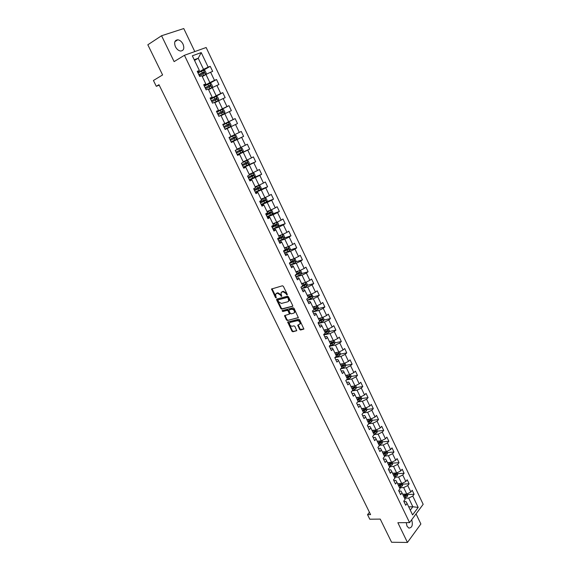 <?xml version="1.0" encoding="UTF-8"?>
<svg xmlns="http://www.w3.org/2000/svg" width="571" height="571" viewBox="0 0 571 571"><rect width="100%" height="100%" fill="white"/><g stroke="black" fill="none" stroke-linecap="round" stroke-linejoin="round"><path stroke-width="0.86" d="M287.085 294.95L287.249 294.315L283.394 286.364L282.431 285.778L271.56 289.012L275.45 297.491L276.107 297.898L275.572 294.215L277.363 293.144L280.404 295.007L281.56 296.428L281.032 292.737L282.852 291.645L285.914 293.508L287.085 294.95M406.245 522.643L406.995 526.134L408.843 528.089C412.119 527.775 413.069 525.013 411.698 519.81L411.677 519.774M183.02 44.124C181.671 41.569 179.936 40.127 177.802 39.799C174.676 40.163 173.884 42.475 175.425 46.729C176.774 49.27 178.502 50.712 180.6 51.04C183.755 50.683 184.561 48.378 183.02 44.124M299.597 329.446L300.553 330.038L303.9 329.082L299.632 319.824L298.676 319.232L287.684 322.037L291.924 331.18L292.866 331.772L296.77 330.695L294.921 326.426L293.972 325.841L292.181 326.255C290.304 326.055 289.404 324.992 289.49 323.065L290.282 322.365L297.327 320.702C299.225 320.881 300.132 321.944 300.053 323.893L297.741 325.163L299.597 329.446L303.922 328.996M194.79 51.576L183.769 28.55L161.557 35.745L147.825 44.788L162.599 74.944L153.435 80.497L156.297 86.307L158.981 84.708L370.586 514.607L367.538 514.657L369.787 519.21L380.236 519.089L391.585 542.257L407.451 542.45L420.877 523.985L416.052 513.9M161.557 35.745L174.112 61.618L184.426 55.287L409.564 522.615L397.866 522.708L407.451 542.45M292.473 306.463L292.709 305.571L288.455 296.792L287.491 296.206L276.871 299.047L276.642 299.932L280.875 308.583L281.817 309.168L292.752 306.242M294.058 308.347L298.355 317.676L287.356 320.502L286.414 319.917L284.558 315.635L289.447 314.05L288.184 310.981L287.234 310.396L282.766 311.516L282.067 310.674L293.101 307.755L294.058 308.347M184.426 55.287L206.145 47.507L423.175 504.314L409.564 522.615M407.751 494.529L414.118 494.3L412.198 490.275L410.849 492.024L407.765 485.564L409.129 483.823L407.202 479.783L405.831 481.51L402.726 475.001L404.111 473.288L402.17 469.219L400.785 470.925L397.659 464.38L399.058 462.681L397.102 458.592L395.703 460.276L392.562 453.688L393.976 452.018L392.013 447.892L390.593 449.563L387.431 442.932L388.858 441.276L386.881 437.129L385.446 438.778L382.263 432.104L383.712 430.477L381.721 426.301L380.272 427.922L377.067 421.212L378.53 419.599L376.532 415.402L375.061 417.001L371.835 410.249L373.32 408.658L371.307 404.432L369.815 406.01L366.575 399.215L368.074 397.652L366.047 393.398L364.541 394.954L361.279 388.109L362.799 386.567L360.758 382.285L359.23 383.819L355.947 376.931L357.482 375.418L355.433 371.107L353.884 372.613L350.58 365.69L352.136 364.191L350.073 359.858L348.51 361.343L345.184 354.37L346.754 352.899L344.677 348.531L343.092 349.994L339.745 342.971L341.337 341.529L339.245 337.133L337.647 338.574L334.278 331.508L335.891 330.088L333.785 325.663L332.165 327.076L328.768 319.967L330.402 318.568L328.282 314.121L326.641 315.506L323.229 308.347L324.878 306.977L322.743 302.494L321.088 303.858L317.647 296.656L319.317 295.307L317.176 290.803L315.492 292.138L312.037 284.886L313.729 283.566L311.566 279.026L309.867 280.332L306.384 273.031L308.097 271.739L305.92 267.171L304.2 268.456L300.696 261.104L302.423 259.841L300.232 255.244L298.497 256.5L294.964 249.099L296.72 247.864L294.515 243.232L292.752 244.459L289.197 237.015L290.974 235.802L288.755 231.148L286.97 232.347L283.394 224.846L285.193 223.668L282.959 218.971L281.153 220.149L277.556 212.598L279.369 211.441L277.121 206.723L275.293 207.865L271.668 200.271L273.509 199.143L271.246 194.39L269.398 195.503L265.751 187.852L267.606 186.753L265.329 181.971L263.459 183.055L259.784 175.354L261.668 174.283L259.377 169.466L257.485 170.522L253.781 162.771L255.687 161.736L253.374 156.882L251.461 157.91L247.743 150.102L249.67 149.095L247.343 144.206L245.402 145.205L241.654 137.34L243.603 136.369L241.262 131.451L239.299 132.415L235.523 124.499L237.5 123.557L235.145 118.604L233.161 119.532L229.356 111.566L231.355 110.653L228.978 105.671L226.972 106.57L223.147 98.54L225.167 97.662L222.776 92.645L220.741 93.508L216.887 85.429L218.936 84.579L216.53 79.526L214.475 80.361L210.592 72.224L212.662 71.411L210.235 66.322L208.158 67.121L201.22 52.589L192.327 55.815L199.372 70.504L197.231 71.332L199.714 76.5L201.849 75.665L205.788 83.887L203.676 84.744L206.145 89.883L208.251 89.005L212.169 97.177L210.078 98.069L212.526 103.165L214.603 102.259L218.493 110.367L216.43 111.295L218.864 116.356L220.92 115.421L224.781 123.472L222.74 124.428L225.16 129.46L227.187 128.489L231.027 136.483L229.007 137.475L231.405 142.464L233.418 141.465L231.362 142.372M414.118 494.3L412.769 496.056L418.186 507.412L412.583 514.914L407.087 503.465L405.71 505.264L403.754 501.195L405.139 499.404L402.013 492.887L400.614 494.672L398.651 490.575L400.057 488.797L396.909 482.245L395.496 484.001L393.512 479.883L394.939 478.134L391.77 471.532L390.336 473.273L388.344 469.126L389.786 467.392L386.596 460.754L385.147 462.467L383.141 458.299L384.597 456.586L381.392 449.905L379.922 451.597L377.909 447.4L379.38 445.715L376.153 438.985L374.669 440.662L372.642 436.437L374.133 434.767L370.886 428L369.38 429.649L367.339 425.395L368.845 423.753L365.583 416.944L364.055 418.572L362 414.289L363.527 412.669L360.237 405.81L358.702 407.416L356.632 403.112L358.174 401.513L354.869 394.611L353.306 396.195L351.222 391.856L352.792 390.286L349.459 383.341L347.882 384.897L345.783 380.536L347.368 378.987L344.013 371.992L342.414 373.527L340.309 369.13L341.908 367.61L338.532 360.572L336.919 362.078L334.792 357.66L336.419 356.161L333.021 349.074L331.387 350.558L329.246 346.112L330.887 344.634L327.469 337.504L325.813 338.967L323.657 334.485L325.327 333.036L321.88 325.855L320.203 327.29L318.04 322.779L319.724 321.359L316.255 314.136L314.557 315.542L312.38 311.002L314.086 309.603L310.595 302.33L308.875 303.715L306.684 299.147L308.404 297.769L304.893 290.453L303.158 291.81L300.946 287.206L302.694 285.864L299.154 278.491L297.398 279.819L295.171 275.186L296.941 273.873L293.38 266.45L291.603 267.756L289.361 263.088L291.146 261.796L287.563 254.331L285.764 255.601L283.509 250.912L285.314 249.648L281.71 242.125L279.89 243.374L277.613 238.649L279.447 237.415L275.814 229.842L273.973 231.062L271.682 226.302L273.538 225.095L269.883 217.472L268.013 218.664L265.715 213.868L267.592 212.697L263.909 205.025L262.018 206.181L259.698 201.356L261.597 200.207L257.892 192.484L255.979 193.612L253.645 188.758L255.565 187.638L251.84 179.858L249.898 180.957L247.55 176.068L249.498 174.983L245.737 167.146L243.781 168.217L241.412 163.292L243.382 162.235L239.599 154.348L237.615 155.383L235.231 150.43L237.222 149.402L233.418 141.465M399.557 487.762L403.668 487.584L406.759 494.051L402.648 494.2M398.915 491.131L400.942 491.046L402.013 492.887M406.759 494.051L410.849 492.024M403.668 487.584L407.765 485.564M394.518 477.256L398.615 477.035L401.727 483.537L397.623 483.73M393.84 480.554L395.86 480.454L396.909 482.245M401.727 483.537L405.831 481.51M398.615 477.035L402.726 475.001M389.443 466.685L393.54 466.414L396.667 472.959L392.57 473.195M388.73 469.919L390.742 469.797L391.77 471.532M396.667 472.959L400.785 470.925M393.54 466.414L397.659 464.38M384.34 456.043L388.423 455.729L391.578 462.317L387.481 462.596M383.584 459.212L385.596 459.07L386.596 460.754M391.578 462.317L395.703 460.276M388.423 455.729L392.562 453.688M379.201 445.337L383.277 444.98L386.446 451.604L382.37 451.932M378.409 448.442L380.414 448.271L381.392 449.905M386.446 451.604L390.593 449.563M383.277 444.98L387.431 442.932M374.034 434.56L378.102 434.16L381.292 440.826L377.217 441.197M373.198 437.6L375.204 437.407L376.153 438.985M381.292 440.826L385.446 438.778M378.102 434.16L382.263 432.104M368.83 423.718L372.892 423.268L376.103 429.977L372.035 430.398M367.96 426.694L369.958 426.48L370.886 428M376.103 429.977L380.272 427.922M372.892 423.268L377.067 421.212M363.37 412.84L367.645 412.312L370.879 419.064L366.932 419.521M362.685 415.717L364.676 415.474L365.583 416.944M370.879 419.064L375.061 417.001M367.645 412.312L371.835 410.249M357.803 401.905L362.371 401.285L365.618 408.079L361.579 408.593M357.375 404.668L359.366 404.404L360.237 405.81M365.618 408.079L369.815 406.01M362.371 401.285L366.575 399.215M352.171 390.907L357.061 390.186L360.33 397.023L356.297 397.587M352.036 393.547L354.02 393.255L354.869 394.611M360.33 397.023L364.541 394.954M357.061 390.186L361.279 388.109M346.476 379.858L351.715 379.016L355.005 385.896L350.979 386.51M346.661 382.356L348.638 382.042L349.459 383.341M355.005 385.896L359.23 383.819M351.715 379.016L355.947 376.931M344.898 363.113L345.79 364.99L345.277 366.525L340.716 368.745L346.333 367.774L349.652 374.697L345.633 375.368M341.244 371.093L343.221 370.75L344.013 371.992M349.652 374.697L353.884 372.613M346.333 367.774L350.58 365.69M335.198 357.532L340.923 356.461L344.256 363.427L340.252 364.148M335.798 359.759L337.768 359.395L338.532 360.572M344.256 363.427L348.51 361.343M340.923 356.461L345.184 354.37M329.66 346.233L335.47 345.07L338.831 352.086L334.834 352.857M330.316 348.346L332.279 347.96L333.021 349.074M338.831 352.086L343.092 349.994M335.47 345.07L339.745 342.971M324.071 334.877L329.988 333.607L333.364 340.673L329.381 341.494M324.799 336.861L326.762 336.447L327.469 337.504M333.364 340.673L337.647 338.574M329.988 333.607L334.278 331.508M318.432 323.45L324.464 322.073L327.868 329.181L323.893 330.052M319.246 325.299L321.202 324.863L321.88 325.855M327.868 329.181L332.165 327.076M324.464 322.073L328.768 319.967M312.829 311.937L318.911 310.46L322.337 317.619L318.368 318.539M313.657 313.665L315.606 313.201L316.255 314.136M322.337 317.619L326.641 315.506M318.911 310.46L323.229 308.347M307.248 300.332L313.315 298.776L316.762 305.977L312.815 306.955M308.033 301.952L309.974 301.459L310.595 302.33M316.762 305.977L321.088 303.858M313.315 298.776L317.647 296.656M301.638 288.648L307.69 287.013L311.159 294.258L307.219 295.293M302.366 290.168L304.3 289.647L304.893 290.453M311.159 294.258L315.492 292.138M307.69 287.013L312.037 284.886M295.992 276.892L302.023 275.165L305.514 282.467L301.581 283.551M296.663 278.298L298.597 277.749L299.154 278.491M305.514 282.467L309.867 280.332M302.023 275.165L306.384 273.031M290.304 265.058L296.313 263.245L299.832 270.59L295.914 271.739M290.925 266.35L292.852 265.772L293.38 266.45M299.832 270.59L304.2 268.456M296.313 263.245L300.696 261.104M290.254 264.944L295.457 262.439L296.042 260.983L294.95 258.692L290.211 259.841M298.497 256.5L294.115 258.642L290.575 251.247L284.579 253.146M285.15 254.323L287.063 253.724L287.563 254.331M290.575 251.247L294.964 249.099M278.819 241.155L284.793 239.163L288.355 246.608L284.465 247.871M279.333 242.218L281.239 241.583L281.71 242.125M288.355 246.608L292.752 244.459M284.793 239.163L289.197 237.015M273.024 229.085L278.976 227.008L282.559 234.495L278.684 235.816M273.48 230.034L275.379 229.371L275.814 229.842M282.559 234.495L286.97 232.347M278.976 227.008L283.394 224.846M267.185 216.93L273.116 214.76L276.728 222.305L272.859 223.682M267.585 217.765L269.476 217.073L269.883 217.472M276.728 222.305L281.153 220.149M273.116 214.76L277.556 212.598M261.304 204.704L267.214 202.441L270.854 210.035L267 211.47M261.646 205.41L263.538 204.689L263.909 205.025M270.854 210.035L275.293 207.865M267.214 202.441L271.668 200.271M255.394 192.384L261.282 190.029L264.937 197.673L261.097 199.172M255.672 192.977L257.892 192.484M264.937 197.673L269.398 195.503M261.282 190.029L265.751 187.852M249.434 179.986L255.301 177.538L258.984 185.232L255.158 186.788M249.655 180.45L251.84 179.858M258.984 185.232L263.459 183.055M255.301 177.538L259.784 175.354M243.439 167.503L249.284 164.962L252.989 172.706L249.184 174.326M243.603 167.845L245.737 167.146M252.989 172.706L257.485 170.522M249.284 164.962L253.781 162.771M237.4 154.941L243.225 152.293L246.958 160.101L243.16 161.779M237.5 155.155L239.599 154.348M246.958 160.101L251.461 157.91M243.225 152.293L247.743 150.102M231.319 142.286L237.122 139.545L240.883 147.404L237.101 149.145M240.883 147.404L245.402 145.205M237.122 139.545L241.654 137.34M227.222 128.554L230.977 126.705L234.767 134.62L230.998 136.426M234.767 134.62L239.299 132.415M230.977 126.705L235.523 124.499M221.048 115.692L224.796 113.779L228.607 121.744L222.84 124.628M222.79 124.535L224.781 123.472M228.607 121.744L233.161 119.532M224.796 113.779L229.356 111.566M214.839 102.744L218.565 100.76L222.405 108.783L216.659 111.766M216.552 111.538L218.493 110.367M222.405 108.783L226.972 106.57M218.565 100.76L223.147 98.54M208.586 89.704L212.291 87.656L216.159 95.735L210.442 98.819M210.264 98.455L212.169 97.177M216.159 95.735L220.741 93.508M212.291 87.656L216.887 85.429M202.284 76.578L205.974 74.458L209.871 82.595L204.175 85.778M203.94 85.286L205.788 83.887M209.871 82.595L214.475 80.361M205.974 74.458L210.592 72.224M194.554 60.462L198.223 58.256L203.533 69.355L197.866 72.653M197.566 72.017L199.372 70.504M203.533 69.355L208.158 67.121M194.204 59.741L198.223 58.256L201.22 52.589M369.444 512.294L367.538 514.657M156.297 86.307L159.216 85.186M408.722 506.862L412.847 506.762L408.686 498.076L404.568 498.205M410.292 510.146L412.847 506.762L418.186 507.412M403.961 501.631L405.988 501.574L407.087 503.465M408.686 498.076L412.769 496.056M203.269 70.361L210.235 66.322M208.486 84.03L216.53 79.526M211.57 98.683L222.776 92.645M216.773 112.002L228.978 105.671M222.883 124.721L235.145 118.604M231.276 142.2L243.603 136.369M237.293 154.72L249.67 149.095M243.981 166.839L255.687 161.736M253.281 177.795L261.668 174.283M260.34 189.672L267.606 186.753M266.507 201.827L273.509 199.143M272.424 213.997L279.369 211.441M278.305 226.08L285.193 223.668M284.137 238.093L290.974 235.802M289.925 250.027L296.72 247.864M295.678 261.889L302.423 259.841M301.388 273.673L308.097 271.739M307.055 285.386L313.729 283.566M312.687 297.027L319.317 295.307M318.283 308.59L324.878 306.977M323.836 320.081L330.402 318.568M329.353 331.501L335.891 330.088M330.459 343.735L331.23 343.578M334.827 342.85L341.337 341.529M335.848 354.962L337.133 354.719M340.273 354.127L346.754 352.899M341.201 366.125L342.957 365.811L341.365 366.475M345.676 365.333L352.136 364.191M346.518 377.21L348.631 376.867M351.044 376.467L357.482 375.418M351.922 388.209L354.127 387.88M356.383 387.538L362.799 386.567M357.696 399.086L359.502 398.836M361.679 398.537L368.074 397.652M363.399 409.914L364.805 409.735M366.946 409.464L373.32 408.658M368.045 422.083L370.722 420.813L370.608 419.906L369.059 420.677L370.058 420.57M372.178 420.327L378.53 419.599M374.562 431.412L375.261 431.341M377.374 431.126L383.712 430.477M379.986 442.09L380.422 442.047M379.058 445.03L382.085 443.424L382.549 441.833L388.858 441.276M387.659 452.517L393.976 452.018M392.727 463.117L399.058 462.681M397.766 473.652L404.111 473.288M402.769 484.122L409.129 483.823M287.32 294.557L286.399 293.144L283.337 291.274L282.852 291.645M281.76 291.959L283.337 291.274M276.293 293.451L277.856 292.78L280.889 294.636L281.796 296.042M272.032 288.698L276.335 297.505M277.049 298.997L281.353 308.212L282.295 308.79L292.795 306.12M288.012 297.834L287.341 297.427L278.013 299.903L278.377 301.595L281.403 303.451L287.784 301.788L288.733 300.931L288.012 297.834L288.498 297.462L287.827 297.048L287.341 297.427M278.32 299.668L287.827 297.048M288.505 301.331L289.219 300.553L289.026 298.54L288.541 298.911M288.498 297.462L289.026 298.54M298.376 317.597L287.356 320.502M285.015 315.335L286.892 319.539L287.834 320.124M289.576 313.95L289.861 313.058L288.662 310.603L287.713 310.01L282.766 311.516M282.517 310.424L283.245 311.138M293.651 313.208L294.465 312.48C294.55 310.51 293.644 309.432 291.738 309.261L289.247 309.889L289.012 310.774L290.211 313.229L291.167 313.822L293.651 313.208M294.308 312.765L294.936 312.101C295.029 310.124 294.122 309.054 292.216 308.882L291.738 309.261M289.454 309.725L292.216 308.882M298.19 324.863L300.068 329.053M299.911 324.164L300.524 323.5C300.603 321.559 299.696 320.495 297.798 320.317L297.327 320.702M290.104 322.422L297.798 320.317M288.134 321.737L292.395 330.795L293.337 331.38L296.799 330.602M202.113 76.221L205.503 74.508L206.238 73.216L205.025 70.683L203.476 70.283L198.009 72.945M205.503 74.508L202.077 76.143M199.265 75.565L204.232 73.109L203.911 72.06L198.779 74.551M198.822 74.637L202.919 72.574L203.711 73.088M208.408 89.34L211.791 87.641L212.512 86.342L211.313 83.823L209.778 83.445L204.325 86.1M211.791 87.641L208.379 89.283M205.581 88.705L210.535 86.264L210.221 85.222L205.096 87.691M205.125 87.756L209.214 85.721L210.007 86.25M214.66 102.366L218.036 100.689L218.75 99.375L217.551 96.87L216.038 96.52L210.606 99.161M218.036 100.689L214.639 102.323M211.848 101.745L216.787 99.325L216.48 98.283L211.363 100.746M211.384 100.789L215.467 98.769L216.252 99.318M218.836 116.298L224.232 113.643L224.938 112.316L223.753 109.832L222.255 109.504L216.837 112.137M224.232 113.643L218.821 116.27M218.072 114.7L222.997 112.294L222.704 111.259L217.594 113.708M217.608 113.736L221.676 111.738L222.454 112.301M225.003 129.139L230.391 126.512L231.084 125.17L229.906 122.708L228.421 122.394L223.025 125.02M230.391 126.512L225.003 129.132M224.253 127.569L229.164 125.177L228.885 124.15L223.775 126.584M223.782 126.591L227.843 124.606L228.614 125.206M234.553 135.206L229.171 137.811L234.553 135.206L236.023 135.491L237.193 137.939L236.53 139.253L234.588 135.213M236.53 139.253L231.134 141.901M230.391 140.345L235.288 137.975L235.016 136.947L229.92 139.367M235.016 136.947L234.217 137.333L234.438 138.375L230.384 140.338M237.229 154.577L242.582 151.979L243.26 150.616L242.097 148.189L240.641 147.925L235.281 150.523M240.641 147.925L235.266 150.501M236.487 153.035L241.376 150.68L241.112 149.666L236.023 152.064M241.112 149.666L240.305 150.03L240.519 151.065L236.473 153.014M243.282 167.175L248.621 164.584L249.284 163.213L248.128 160.794L246.686 160.558L243.36 162.185M246.686 160.558L243.339 162.15M242.547 165.647L247.414 163.299L247.164 162.292L242.083 164.676M247.164 162.292L246.358 162.642L246.565 163.677L242.525 165.604M249.291 179.687L254.609 177.11L255.266 175.725L254.116 173.32L252.696 173.106L249.377 174.733M252.696 173.106L249.349 174.676M248.556 178.166L253.417 175.839L253.174 174.833L248.1 177.203M252.375 175.169L252.56 176.196L248.528 178.109M255.258 192.113L260.562 189.543L261.211 188.145L260.069 185.768L258.663 185.568L255.358 187.195M258.663 185.568L255.323 187.124M254.53 190.6L259.384 188.287L259.148 187.288L254.074 189.651M258.377 187.616L258.52 188.637L254.495 190.528M261.19 204.454L266.479 201.898L267.114 200.492L265.979 198.123L264.587 197.944L261.297 199.572M264.587 197.944L261.254 199.486M260.469 202.955L265.301 200.657L265.08 199.657L260.012 202.006M264.33 199.978L264.437 200.992L260.426 202.862M267.078 216.716L272.353 214.168L272.974 212.747L271.853 210.399L270.468 210.242L267.192 211.87M270.468 210.242L267.142 211.762M266.364 215.224L271.189 212.94L270.968 211.948L265.915 214.282M270.24 212.262L270.319 213.261L266.314 215.117M272.931 228.892L278.184 226.352L278.798 224.931L277.684 222.59L276.321 222.454L273.052 224.082M276.321 222.454L272.995 223.96M272.217 227.415L277.028 225.145L276.821 224.16L271.767 226.48M276.107 224.467L276.157 225.452L272.16 227.287M281.938 234.71L278.876 236.216M281.132 234.981L278.805 236.08M282.26 234.602L283.48 234.702L284.586 237.022L283.98 238.464L278.741 240.991M278.034 239.52L282.831 237.265L282.388 236.337L277.92 238.442M281.931 236.587L281.96 237.557L277.97 239.385M287.527 246.879L284.658 248.271M286.678 247.15L284.586 248.114M288.191 246.665L289.233 246.736L290.332 249.042L289.74 250.491L284.515 253.01M283.816 251.547L288.598 249.306L288.405 248.335L284.908 249.934M287.713 248.635L287.72 249.591L283.737 251.397M293.101 258.949L290.403 260.24M292.188 259.234L290.318 260.076M289.554 263.495L294.329 261.268L294.136 260.297L291.096 261.696M293.458 260.597L293.444 261.539L289.476 263.324M298.654 270.932L296.106 272.131M297.641 271.232L296.021 271.953M299.939 270.54L300.632 270.568L301.716 272.838L301.138 274.308L295.949 276.807M295.257 275.365L300.018 273.152L299.832 272.189L296.799 273.58M299.168 272.481L299.133 273.409L295.2 275.165M304.186 282.831L301.774 283.951M303.073 283.137L301.681 283.751M305.749 282.352L306.27 282.367L307.355 284.622L306.784 286.1L301.609 288.591M301.124 287.07L305.671 284.958L305.492 284.001L302.466 285.386M304.835 284.287L304.786 285.2L301.852 286.506M309.696 294.643L307.405 295.685M308.497 294.957L307.305 295.478M311.523 294.079L312.951 296.328L312.387 297.812L307.234 300.296M307.598 298.412L311.288 296.684L311.116 295.728L308.09 297.113M310.467 296.021L310.396 296.92L308.319 297.841M315.178 306.37L313.001 307.348M313.914 306.684L312.894 307.127M317.269 305.728L318.511 307.962L317.961 309.453L312.822 311.923M313.914 309.746L316.862 308.34L316.698 307.384L313.679 308.768M316.056 307.676L315.977 308.554L314 309.432M320.638 318.011L318.561 318.939M319.317 318.318L318.447 318.697M322.979 317.298L324.043 319.51L323.493 321.016L318.368 323.479M319.66 321.23L322.408 319.917L322.251 318.968L319.232 320.345M321.609 319.253L321.516 320.124L319.546 320.988M326.07 329.574L324.085 330.445M324.706 329.874L323.964 330.195M328.511 328.867L329.531 330.994L328.996 332.5L323.885 334.956M325.177 332.729L327.911 331.416L327.761 330.473L324.749 331.844M327.133 330.759L327.019 331.608L325.056 332.472M331.465 341.065L329.567 341.886M330.067 341.351L329.438 341.615M334.006 340.359L334.984 342.4L334.456 343.92L329.367 346.361M330.659 344.149L333.385 342.843L333.236 341.908L330.238 343.271M332.615 342.193L332.486 343.028L330.523 343.878M336.84 352.471L335.02 353.249M335.413 352.742L334.884 352.964M339.467 351.772L340.409 353.727L339.888 355.255L334.806 357.689M336.098 355.497L338.824 354.198L338.682 353.263L335.684 354.627M338.053 353.549L337.925 354.37L335.962 355.212M342.179 363.798L340.437 364.534M340.73 364.062L340.295 364.241M341.508 366.775L344.22 365.476L344.085 364.548L341.094 365.904M343.464 364.833L342.964 365.811M347.489 375.054L345.819 375.754M346.026 375.297L345.669 375.447M350.287 374.383L351.144 376.175L350.637 377.724L346.618 379.715M346.882 377.973L349.588 376.689L349.459 375.761L346.476 377.117M348.845 376.046L348.688 376.831L346.733 377.667M352.771 386.239L351.165 386.902M355.64 385.582L356.461 387.295L355.961 388.844L352.443 390.635M352.228 389.108L354.919 387.823L354.798 386.902L351.815 388.251M354.184 387.188L354.013 387.959L352.071 388.787M358.024 397.345L356.482 397.98M360.965 396.709L361.743 398.337L361.25 399.9L358.174 401.513M357.532 400.171L360.222 398.893L360.101 397.973L357.125 399.322M360.222 398.893L357.375 399.836M363.242 408.379L361.764 408.979M366.254 407.765L366.996 409.314L366.511 410.884L363.449 412.498M362.806 411.163L365.49 409.885L365.369 408.972L362.399 410.321M365.49 409.885L362.635 410.813M368.431 419.342L367.01 419.921M371.507 418.75L372.213 420.227L371.735 421.798L368.68 423.411M368.423 419.35L369.059 420.677L367.645 421.248M370.722 420.813L367.874 421.719M373.591 430.241L372.221 430.784M376.724 429.67L377.395 431.062L376.924 432.647L373.884 434.253M373.256 432.939L375.918 431.669L375.811 430.762L372.856 432.104M375.918 431.669L373.077 432.561M378.723 441.062L377.402 441.583M382.549 441.833L381.913 440.519M378.43 443.724L381.085 442.461L380.978 441.561L378.031 442.896M381.085 442.461L378.245 443.339M383.826 451.818L382.549 452.318M387.074 451.297L387.666 452.539L387.217 454.138L384.19 455.744M383.569 454.437L386.217 453.188L386.117 452.289L383.177 453.617M386.217 453.188L383.377 454.038M388.901 462.503L387.666 462.981M392.198 462.01L392.755 463.174L392.306 464.78L389.301 466.386M388.68 465.094L391.321 463.845L391.221 462.945L388.287 464.273M391.321 463.845L388.48 464.68M393.947 473.116L392.748 473.58M397.288 472.652L397.809 473.744L397.373 475.358L394.375 476.963M393.762 475.679L396.388 474.43L396.295 473.537L393.369 474.865M396.388 474.43L393.555 475.25M398.958 483.666L397.801 484.108M402.348 483.23L402.833 484.251L402.405 485.871L399.415 487.47M398.808 486.192L401.427 484.957L401.342 484.065L398.415 485.386M401.427 484.957L398.594 485.764M403.947 494.151L402.826 494.579M407.373 493.744L407.83 494.693L407.401 496.32L404.432 497.919M403.818 496.649L406.438 495.414L406.352 494.529L403.433 495.849M406.438 495.414L403.604 496.206M286.399 293.144L285.914 293.508M282.452 291.517L281.96 291.888M281.382 295.65L280.896 296.021M280.889 294.636L280.404 295.007M277.856 292.78L277.363 293.144M276.978 293.016L276.485 293.387M275.936 297.12L275.45 297.491M272.11 289.29L271.618 289.654M286.899 294.165L286.414 294.536M282.295 308.79L281.817 309.168M281.353 308.212L280.875 308.583M277.135 299.561L276.642 299.932M278.498 299.532L278.013 299.903M286.892 319.539L286.414 319.917M285.1 315.863L284.622 316.248M289.861 313.058L289.383 313.436M288.662 310.603L288.184 310.981M287.713 310.01L287.234 310.396M289.725 309.511L289.247 309.889M298.276 325.377L297.805 325.763M290.76 321.98L290.282 322.365M293.337 331.38L292.866 331.772M292.395 330.795L291.924 331.18M288.227 322.258L287.748 322.644M301.024 329.645L300.553 330.038M205.524 74.48L203.519 70.29M202.32 72.767L201.549 71.161M203.576 75.393L202.805 73.787M202.919 72.574L203.747 72.096M211.805 87.613L209.821 83.452M208.629 85.928L207.858 84.33M209.871 88.534L209.107 86.935M209.214 85.721L210.049 85.257M218.051 100.653L216.074 96.528M214.889 98.997L214.132 97.413M216.131 101.588L215.367 100.004M215.467 98.769L216.309 98.326M224.253 113.608L222.29 109.511M221.113 111.98L220.356 110.403M222.34 114.55L221.584 112.972M221.676 111.738L222.519 111.302M230.413 126.476L228.464 122.401M227.287 124.871L226.537 123.3M228.514 127.419L227.765 125.856M227.843 124.606L228.693 124.192M233.425 137.668L232.675 136.119M234.638 140.202L233.896 138.653M234.438 138.375L235.288 137.975M242.604 151.943L240.677 147.932M239.52 150.387L238.778 148.845M240.726 152.9L239.984 151.358M240.519 151.065L241.376 150.68M248.635 164.548L246.722 160.558M245.573 163.013L244.838 161.479M246.772 165.511L246.037 163.984M246.565 163.677L247.414 163.299M254.63 177.074L252.732 173.106M251.583 175.561L250.855 174.034M252.775 178.038L252.047 176.518M252.56 176.196L253.417 175.839M260.583 189.508L258.699 185.568M257.557 188.016L256.829 186.503M258.734 190.486L258.013 188.972M258.52 188.637L259.384 188.287M266.493 201.863L264.623 197.951M263.488 200.392L262.767 198.886M264.659 202.841L263.938 201.342M264.437 200.992L265.301 200.657M272.367 214.132L270.504 210.249M269.376 212.683L268.663 211.191M270.54 215.117L269.826 213.625M270.319 213.261L271.189 212.94M278.198 226.316L276.35 222.462M275.229 224.895L274.515 223.411M276.385 227.315L275.679 225.83M276.157 225.452L277.028 225.145M283.994 238.428L282.174 234.631M281.039 237.022L280.332 235.552M282.195 239.427L281.489 237.957M281.96 237.557L282.831 237.265M289.754 250.455L287.97 246.736M286.813 249.07L286.114 247.607M287.962 251.461L287.256 249.998M287.72 249.591L288.598 249.306M295.471 262.403L293.73 258.756M292.552 261.04L291.86 259.591M293.687 263.409L292.994 261.961M293.444 261.539L294.329 261.268M301.153 274.273L299.447 270.704M298.255 272.931L297.562 271.489M299.382 275.286L298.69 273.844M299.133 273.409L300.018 273.152M306.798 286.064L305.128 282.574M303.915 284.743L303.222 283.309M305.035 287.085L304.35 285.65M304.786 285.2L305.671 284.958M312.401 297.776L310.767 294.358M309.539 296.477L308.854 295.057M310.653 298.804L309.967 297.377M310.396 296.92L311.288 296.684M317.976 309.418L316.377 306.07M315.128 308.14L314.45 306.72M316.234 310.446L315.556 309.032M315.977 308.554L316.862 308.34M323.507 320.981L321.944 317.712M320.674 319.724L320.003 318.318M321.773 322.015L321.102 320.609M321.516 320.124L322.408 319.917M329.003 332.465L327.476 329.267M326.191 331.23L325.52 329.831M327.283 333.507L326.612 332.115M327.019 331.608L327.911 331.416M334.47 343.878L332.972 340.751M331.672 342.664L331.009 341.272M332.757 344.927L332.094 343.542M332.486 343.028L333.385 342.843M339.895 355.219L338.432 352.164M337.118 354.02L336.455 352.642M338.196 356.275L337.532 354.891M337.925 354.37L338.824 354.198M345.291 366.489L343.863 363.499M342.529 365.312L341.872 363.941M343.599 367.546L342.943 366.175M343.321 365.64L344.22 365.476M350.651 377.681L349.252 374.762M347.903 376.525L347.247 375.161M348.967 378.744L348.31 377.388M348.688 376.831L349.588 376.689M355.976 388.808L354.612 385.96M353.242 387.666L352.592 386.317M354.298 389.872L353.649 388.523M354.013 387.959L354.919 387.823M361.265 399.864L359.93 397.081M358.545 398.744L357.903 397.395M359.602 400.935L358.952 399.593M366.525 410.849L365.219 408.129M363.82 409.742L363.177 408.408M364.862 411.919L364.227 410.585M371.75 421.762L370.479 419.107M370.101 422.84L369.466 421.512M376.939 432.604L375.704 430.02M374.269 431.54L373.641 430.234M375.297 433.689L374.669 432.375M382.099 443.389L380.893 440.862M379.444 442.339L378.83 441.055M380.464 444.474L379.836 443.167M387.224 454.095L386.046 451.632M384.583 453.067L383.976 451.804M385.603 455.187L384.975 453.888M392.32 464.744L391.171 462.339M389.693 463.731L389.101 462.489M390.707 465.836L390.086 464.544M397.38 475.322L396.267 472.981M394.775 474.323L394.19 473.102M395.774 476.421L395.161 475.136M402.412 485.835L401.327 483.558M399.821 484.85L399.243 483.651M400.821 486.935L400.207 485.657M407.416 496.278L406.352 494.065M404.832 495.314L404.268 494.136M405.824 497.391L405.217 496.12M174.883 41.669L177.802 39.799M271.946 288.726L271.56 289.012M276.949 299.026L276.585 299.304M289.219 300.553L288.733 300.931M289.925 313.672L289.447 314.05M294.936 312.101L294.465 312.48M300.524 323.5L300.053 323.893M203.119 72.517L203.911 72.06M209.421 85.664L210.221 85.222M215.688 98.712L216.48 98.283M221.905 111.673L222.704 111.259M228.079 124.549L228.885 124.15M252.439 175.14L253.174 174.833M258.556 187.524L259.148 187.288M264.573 199.857L265.08 199.657M270.526 212.112L270.968 211.948M276.414 224.303L276.821 224.16M282.26 236.408L282.631 236.287"/></g></svg>
